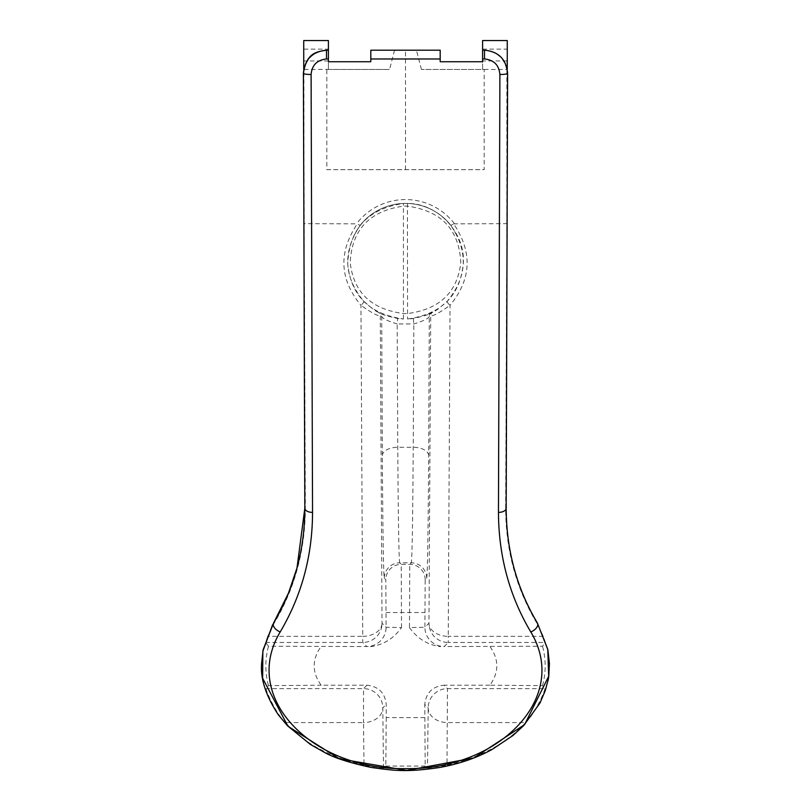 <?xml version="1.0" encoding="UTF-8"?>
<svg xmlns="http://www.w3.org/2000/svg" width="811" height="811" viewBox="0 0 811 811"><rect width="100%" height="100%" fill="white"/><g stroke="black" fill="none" stroke-linecap="round" stroke-linejoin="round"><path stroke-width="0.61" stroke-dasharray="4.05 3.04" d="M413.296 318.51L413.823 323.934L413.225 447.277C412.758 520.784 412.11 559.296 411.289 562.824L399.711 562.824C398.89 559.296 398.242 520.784 397.775 447.277L397.177 323.934L413.823 323.934C423.636 320.943 428.796 318.419 429.293 316.351L430.712 315.611L428.968 623.203L424.903 627.268L425.187 579.764L426.708 578.243C427.529 574.492 428.178 533.608 428.644 455.589L429.293 316.351A3.852 3.852 -116.6 0 1 431.422 312.904C430.905 313.958 424.873 315.834 413.296 318.51L407.568 318.997C441.508 314.09 460.07 295.721 463.253 263.899C465.879 234.42 439.329 203.48 407.568 203.439L403.432 203.439C367.788 208.782 349.217 228.905 347.737 263.808C350.899 295.741 369.461 314.141 403.432 318.997L397.704 318.51C386.148 315.834 380.106 313.969 379.578 312.904L378.25 312.215C376.649 312.022 371.813 308.352 363.733 301.205C343.702 277.068 342.485 251.805 360.084 225.438L357.337 223.856C338.278 252.13 339.485 279.278 360.946 305.311L362.76 636.341L267.691 636.341L274.108 623.243C294.697 588.867 305.108 550.537 305.352 508.233L304.145 223.643L357.337 223.856M426.708 578.243A15.419 15.419 -135 0 0 411.289 562.824L409.768 564.344L409.484 627.562L424.903 627.268A19.271 19.271 45 0 0 444.175 646.539L448.24 642.474A19.271 19.271 45 0 1 428.968 623.203A19.271 13.138 0.5 0 0 448.24 636.341L450.044 305.311C471.515 279.258 472.722 252.099 453.663 223.856L450.906 225.438A57.814 57.814 0 0 0 360.084 225.438A57.814 57.814 0 0 1 450.906 225.438C468.505 251.815 467.298 277.078 447.266 301.205C439.217 308.332 434.382 312.002 432.75 312.215L428.705 314.181M370.515 646.671C383.37 644.907 393.7 638.541 401.516 627.562L386.097 627.268L382.032 623.203L380.288 315.611A3.852 3.852 -61.9 0 0 378.25 312.215L379.578 312.904A3.852 3.852 -63.4 0 1 381.707 316.351L382.356 455.589C382.822 533.608 383.471 574.492 384.292 578.243L385.813 579.764L386.097 627.268A19.271 19.271 135 0 1 366.825 646.539L268.482 646.255L265.643 642.474L267.691 636.341M453.663 223.856L506.855 223.643L505.648 508.233C505.78 550.142 516.191 588.482 536.892 623.243L543.309 636.341L545.357 642.474L542.518 646.255L444.175 646.539M507.26 40.55L482.586 40.55L482.586 69.462L421.426 69.462L482.586 69.462L482.586 61.748L440.191 61.748L440.191 50.191L370.809 50.191L370.809 61.748L328.414 61.748L328.414 69.462L328.414 40.55L303.811 40.55L304.145 223.643M304.145 69.462L328.414 69.361M482.586 69.361L484.177 69.462L484.177 169.671L326.823 169.671L326.823 69.462M484.177 69.462L506.855 69.462L507.189 40.55M506.855 223.643L506.855 69.462M363.733 301.205A3.852 1.085 136.2 0 1 360.946 305.311C371.762 312.965 378.21 316.402 380.288 315.611L381.707 316.351C382.224 318.429 387.384 320.953 397.177 323.934L397.704 318.51M265.643 642.474L362.76 642.474A19.271 19.271 135 0 0 382.032 623.203A19.271 13.138 179.5 0 1 362.76 636.341L362.76 642.474L366.825 646.539M431.422 312.904L432.75 312.215A3.852 3.852 -118.1 0 0 430.712 315.611C432.81 316.391 439.258 312.965 450.044 305.311A3.852 1.085 -136.2 0 1 447.266 301.205M484.502 50.191L484.137 50.191C498.086 51.661 505.79 59.365 507.26 73.314L507.26 69.361M482.586 50.191L484.137 50.191M421.426 69.462L416.438 50.191M328.414 69.462L389.564 69.462L328.414 69.462M394.551 50.191L389.564 69.462M303.73 69.351L303.73 73.314C305.21 59.365 312.914 51.661 326.863 50.191L326.498 50.191M326.863 50.191L328.414 50.191M490.077 646.671C499.13 659.667 499.049 672.522 489.834 685.214L542.518 685.63L544.779 688.64L447.469 688.64A19.271 19.271 -45 0 0 428.198 707.912L427.519 768.159L425.187 766.071L424.771 704.485L428.198 707.912A19.271 14.679 0.6 0 0 447.469 722.591L525.498 722.591C507.25 743.008 481.085 757.221 447.003 765.239L447.469 688.64L444.043 685.214C432.425 686.441 425.998 692.868 424.771 704.485M363.987 765.239C329.935 757.231 303.77 743.018 285.502 722.591L363.531 722.591L363.987 765.239L383.481 768.159L385.813 766.071L425.187 766.071M424.771 717.613L386.229 717.613L386.229 704.485C385.002 692.868 378.575 686.441 366.957 685.214L321.166 685.214C311.951 672.522 311.87 659.678 320.923 646.671M386.229 717.613L385.813 766.071M409.484 627.562C417.29 638.541 427.62 644.907 440.485 646.671M489.834 685.214L444.043 685.214M285.502 722.591C276.105 714.207 265.167 689.218 266.221 688.64L268.482 685.63L321.166 685.214M544.779 688.64C545.844 689.137 534.915 714.187 525.498 722.591M542.518 685.63C546.056 672.542 546.056 659.424 542.518 646.255M427.519 768.159L447.003 765.239M268.482 646.255C264.944 659.424 264.944 672.552 268.482 685.63M326.823 169.671L484.177 169.671M405.5 169.671L405.5 50.191M401.516 627.562L401.232 564.344L399.711 562.824A15.419 15.419 -45 0 0 384.292 578.243M366.957 685.214L363.531 688.64L363.531 722.591A19.271 14.679 -0.6 0 0 382.802 707.912L386.229 704.485M407.568 203.439L407.426 206.126C441.508 210.941 459.29 229.797 460.78 262.673C457.414 292.355 439.623 309.326 407.426 313.573L403.574 313.573C371.326 309.326 353.545 292.345 350.22 262.642C351.771 229.726 369.563 210.88 403.574 206.126L407.426 206.126L407.568 318.997M543.309 636.341L448.24 636.341L448.24 642.474L545.357 642.474M428.644 455.589A15.419 8.303 -179.7 0 0 413.225 447.277L397.775 447.277A15.419 8.303 -0.3 0 0 382.356 455.589M454.393 223.643A61.677 61.677 0 0 0 356.597 223.643M383.481 768.159L382.802 707.912A19.271 19.271 45 0 0 363.531 688.64L266.221 688.64M386.097 612.528L424.903 612.528M425.187 579.764A15.419 15.419 -135 0 0 409.768 564.344L401.232 564.344A15.419 15.419 -45 0 0 385.813 579.764M506.176 508.233L505.648 508.233M304.824 508.233L305.352 508.233M482.586 49.136L507.047 49.136M506.976 60.937L482.586 60.937M303.953 49.136L328.414 49.136M328.414 60.937L304.024 60.937M403.432 318.997L403.432 203.439M360.084 225.438L352.775 237.481M450.906 225.438L458.225 237.481"/><path stroke-width="1.22" d="M328.414 58.97L326.498 58.97C317.071 59.963 311.941 65.144 311.1 74.49L312.539 512.38C312.438 555.778 301.662 595.619 280.231 631.901A7.704 4.511 30.8 0 1 273.611 623A7.704 4.511 30.8 0 1 273.642 622.96C294.322 588.188 304.723 549.949 304.824 508.233L303.395 73.314C304.713 59.294 312.417 51.59 326.498 50.191L328.414 50.191L328.414 61.748L370.809 61.748L370.809 50.191L440.191 50.191L440.191 61.748L482.586 61.748L482.586 50.191L484.502 50.191C498.562 51.569 506.267 59.284 507.605 73.314L506.176 508.233C506.388 550.334 516.779 588.573 537.358 622.96L547.77 649.307L548.672 676.323L524.605 724.608L473.796 757.971L406.676 770.45L339.373 758.802L287.935 726.23L262.632 678.239L262.855 651.203L272.638 624.683M280.231 631.901C240.522 697.896 312.438 770.146 405.388 768.635C498.755 770.115 570.478 697.865 530.759 631.901C509.44 596.024 498.674 556.184 498.461 512.38L499.9 74.49C499.049 65.113 493.909 59.943 484.502 58.97L482.586 58.97M507.26 69.361L507.26 40.55L482.586 40.55L482.586 50.191M328.414 50.191L328.414 40.55L303.73 40.55L303.73 69.351M507.605 73.314A7.704 1.176 -179.9 0 1 507.605 73.325A7.704 1.176 -179.9 0 1 499.9 74.49M506.176 508.233A7.704 4.146 -179.7 0 1 506.176 508.274A7.704 4.146 -179.7 0 1 498.461 512.38M537.358 622.96A7.704 4.511 149.2 0 1 537.389 623A7.704 4.511 149.2 0 1 530.759 631.901M304.824 508.233A7.704 4.146 -0.3 0 0 304.824 508.274A7.704 4.146 -0.3 0 0 312.539 512.38M303.395 73.314A7.704 1.176 -0.1 0 0 303.395 73.325A7.704 1.176 -0.1 0 0 311.1 74.49M440.191 58.97L370.809 58.97M326.498 58.97L326.498 50.191C316.564 51.843 306.619 52.563 303.395 73.325L304.824 508.274L296.978 568.014L288.503 593.054L273.611 623L263.139 649.723L261.578 663.58C260.361 678.868 265.947 695.95 278.335 714.826L287.469 725.744L310.329 744.386L323.913 752.081C333.443 757.606 349.095 762.705 370.891 767.399C393.396 770.521 405.946 772.579 439.998 767.419C459.219 763.932 476.615 757.93 492.186 749.415L512.876 735.557L523.632 725.642L539.984 703.025L545.347 690.384C549.229 674.975 548.418 682.842 549.422 663.631L547.871 649.773L537.389 623C516.759 588.421 506.358 550.172 506.176 508.274L507.605 73.325C506.196 59.223 498.491 51.509 484.502 50.191L484.502 58.97"/></g></svg>

